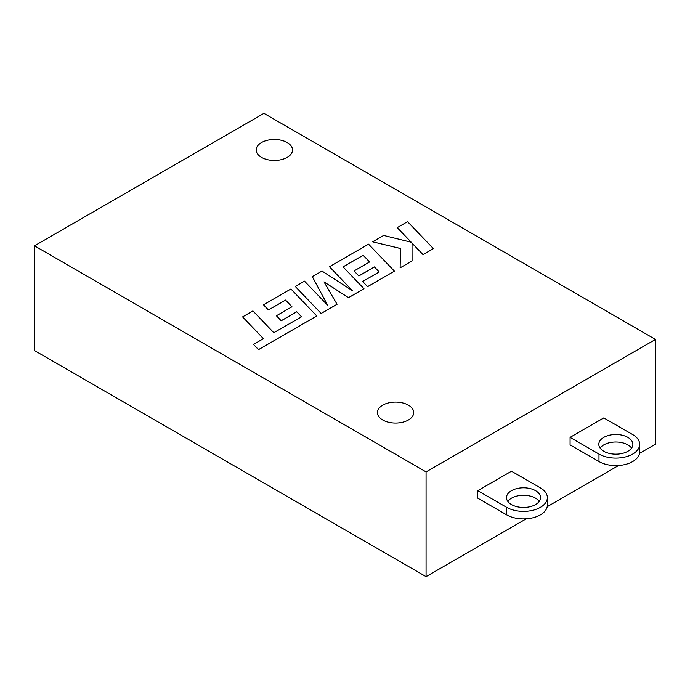 <?xml version="1.0" encoding="UTF-8"?>
<svg xmlns="http://www.w3.org/2000/svg" width="690" height="690" viewBox="0 0 690 690"><rect width="100%" height="100%" fill="white"/><g stroke="black" fill="none" stroke-linecap="round" stroke-linejoin="round"><path stroke-width="1.03" d="M539.269 501.371A17.026 9.833 0 0 0 535.569 498.171A17.026 9.833 0 0 0 507.788 501.371M535.569 490.668A17.026 9.833 0 0 0 517.017 488.537A17.026 9.833 0 0 0 506.503 497.619A17.026 9.833 0 0 0 511.488 504.571A17.026 9.833 0 0 0 530.049 506.702A17.026 9.833 0 0 0 540.555 497.619A17.026 9.833 0 0 0 535.569 490.668M631.583 448.069A17.026 9.833 0 0 0 627.883 444.877A17.026 9.833 0 0 0 600.11 448.069M627.883 437.365A17.026 9.833 0 0 0 609.33 435.235A17.026 9.833 0 0 0 598.817 444.317A17.026 9.833 0 0 0 603.802 451.269A17.026 9.833 0 0 0 622.363 453.399A17.026 9.833 0 0 0 632.877 444.317A17.026 9.833 0 0 0 627.883 437.365M408.42 405.159A18.164 10.488 0 0 0 388.625 402.882A18.164 10.488 0 0 0 377.413 412.568A18.164 10.488 0 0 0 382.726 419.986A18.164 10.488 0 0 0 402.52 422.263A18.164 10.488 0 0 0 413.733 412.568A18.164 10.488 0 0 0 408.42 405.159M287.204 142.563A18.164 10.488 0 0 0 267.41 140.286A18.164 10.488 0 0 0 256.197 149.98A18.164 10.488 0 0 0 261.519 157.389A18.164 10.488 0 0 0 281.313 159.666A18.164 10.488 0 0 0 292.526 149.98A18.164 10.488 0 0 0 287.204 142.563M570.087 437.365L570.087 444.877L598.989 461.558A23.84 13.766 0 0 0 624.968 464.543A23.84 13.766 0 0 0 639.682 451.829L639.682 444.317A23.84 13.766 0 0 0 632.704 434.588L603.802 417.899L570.087 437.365L598.989 454.055A23.84 13.766 0 0 0 624.968 457.039A23.84 13.766 0 0 0 639.682 444.317M426.075 471.891L655.5 339.437L263.925 113.367L34.5 245.821L426.075 471.891L426.075 576.633L526.254 518.802M547.213 506.702L618.576 465.5M639.527 453.399L655.5 444.179L655.5 339.437M477.773 490.668L477.773 498.171L506.676 514.861A23.84 13.766 0 0 0 532.654 517.845A23.84 13.766 0 0 0 547.368 505.123L547.368 497.619A23.84 13.766 0 0 0 540.391 487.882L511.488 471.201L477.773 490.668L506.676 507.348A23.84 13.766 0 0 0 532.654 510.333A23.84 13.766 0 0 0 547.368 497.619M34.5 245.821L34.5 350.563L426.075 576.633M242.587 316.891L263.459 338.661L253.515 344.396L258.509 349.606L316.77 315.968L290.921 288.989L263.502 304.825L268.445 309.939L285.531 300.072L291.974 306.765L276.405 315.761L281.192 320.738L296.769 311.751L301.556 316.779L273.792 332.692L252.928 310.923L242.587 316.891L263.425 338.678M253.515 344.396L258.509 349.657L316.77 315.968M263.502 304.825L268.445 309.983L285.531 300.124L291.948 306.783M276.405 315.761L281.192 320.79L296.769 311.794L301.521 316.796M363.164 255.257L369.607 261.95L354.039 270.937L358.826 275.922L374.403 266.927L379.19 271.955L362.655 281.503L367.606 286.626L394.413 271.144L368.564 244.165L329.466 266.737L352.504 290.749L321.997 271.049L312.329 276.63L327.655 305.273L304.506 281.14L295.286 286.471L321.143 313.493L337.065 304.299L323.998 281.865L348.528 297.683L363.984 288.713L343.042 266.866L363.164 255.257L369.581 261.959M321.143 313.45L337.065 304.255M324.041 281.934L348.528 297.683M348.528 297.64L363.984 288.713M343.068 266.901L363.164 255.3M354.039 270.937L358.826 275.966L374.403 266.97L379.164 271.972M362.655 281.503L367.606 286.669L394.413 271.144M329.466 266.737L352.383 290.671M312.329 276.63L327.595 305.213M295.286 286.471L321.143 313.493M397.216 227.622L411.274 242.259L383.657 235.445L372.617 241.819L400.493 248.486L400.131 267.841L412.077 260.949L412.025 243.104L423.065 254.601L433.398 248.633L407.54 221.663L397.216 227.665L411.214 242.242M433.398 248.633L423.065 254.653L412.025 243.156M372.617 241.819L400.485 248.529M400.131 267.841L412.077 260.949M598.989 454.055L598.989 461.558M506.676 507.348L506.676 514.861"/></g></svg>
